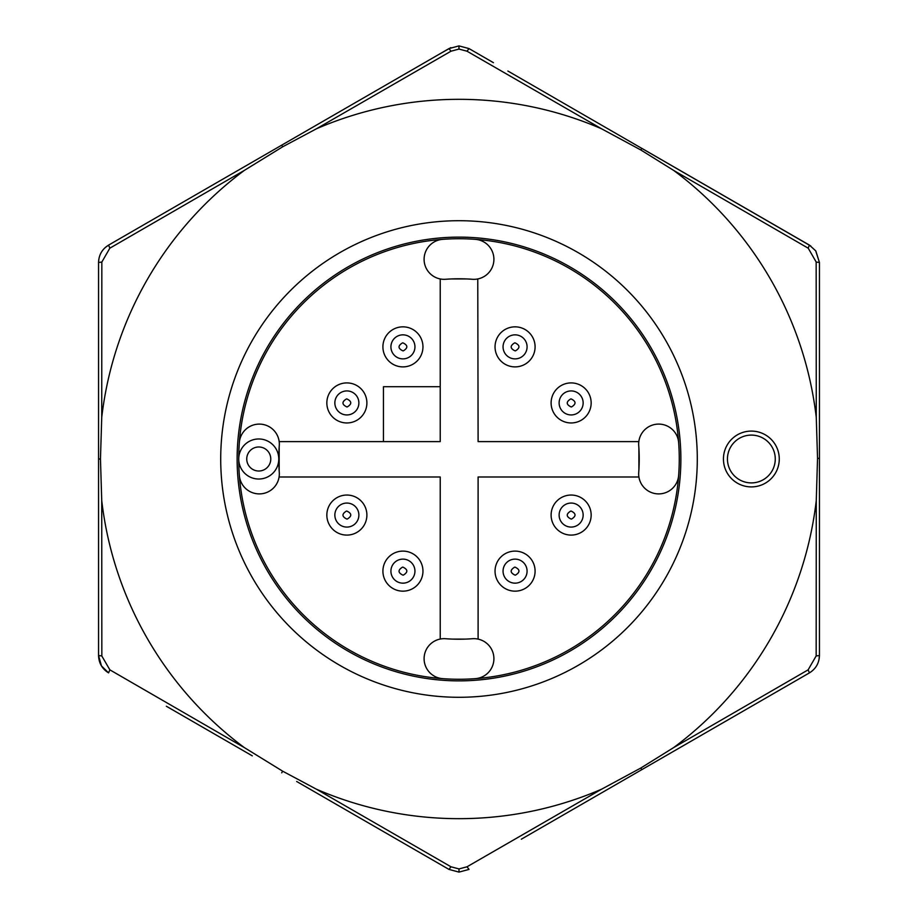 <?xml version="1.0" encoding="UTF-8"?>
<svg xmlns="http://www.w3.org/2000/svg" width="918" height="918" viewBox="0 0 918 918"><rect width="100%" height="100%" fill="white"/><g stroke="black" fill="none" stroke-linecap="round" stroke-linejoin="round"><path stroke-width="1.38" d="M345.616 503.121A12.014 12.014 0 0 0 334.852 515.067A12.014 12.014 0 0 0 348.117 527.012A12.014 12.014 0 0 0 358.881 515.067A12.014 12.014 0 0 0 345.616 503.121A12.014 12.014 0 0 1 358.881 515.067A12.014 12.014 0 0 1 348.117 527.012M346.442 511.085C341.691 514 341.829 516.662 346.866 519.072L347.279 519.049C352.042 516.134 351.904 513.472 346.866 511.062L346.442 511.085M345.616 390.988A12.014 12.014 0 0 0 334.852 402.933A12.014 12.014 0 0 0 348.117 414.879A12.014 12.014 0 0 0 358.881 402.933A12.014 12.014 0 0 0 345.616 390.988A12.014 12.014 0 0 1 358.881 402.933A12.014 12.014 0 0 1 348.117 414.879M346.442 398.951C341.691 401.866 341.829 404.528 346.866 406.938L347.279 406.915C352.042 404 351.904 401.338 346.866 398.928L346.442 398.951M401.682 334.909A12.014 12.014 0 0 0 390.919 346.866A12.014 12.014 0 0 0 404.184 358.812A12.014 12.014 0 0 0 414.947 346.866A12.014 12.014 0 0 0 401.682 334.909A12.014 12.014 0 0 1 414.947 346.866A12.014 12.014 0 0 1 404.184 358.812M402.52 342.884C397.758 345.799 397.896 348.461 402.933 350.871L403.346 350.848C408.108 347.933 407.971 345.271 402.933 342.862L402.52 342.884M569.883 390.988A12.014 12.014 0 0 0 559.119 402.933A12.014 12.014 0 0 0 572.384 414.879A12.014 12.014 0 0 0 583.148 402.933A12.014 12.014 0 0 0 569.883 390.988A12.014 12.014 0 0 1 583.148 402.933A12.014 12.014 0 0 1 572.384 414.879M570.721 398.951C565.958 401.866 566.096 404.528 571.134 406.938L571.558 406.915C576.309 404 576.171 401.338 571.134 398.928L570.721 398.951M569.883 503.121A12.014 12.014 0 0 0 559.119 515.067A12.014 12.014 0 0 0 572.384 527.012A12.014 12.014 0 0 0 583.148 515.067A12.014 12.014 0 0 0 569.883 503.121A12.014 12.014 0 0 1 583.148 515.067A12.014 12.014 0 0 1 572.384 527.012M570.721 511.085C565.958 514 566.096 516.662 571.134 519.072L571.558 519.049C576.309 516.134 576.171 513.472 571.134 511.062L570.721 511.085M513.816 559.188A12.014 12.014 0 0 0 503.053 571.134A12.014 12.014 0 0 0 516.318 583.091A12.014 12.014 0 0 0 527.081 571.134A12.014 12.014 0 0 0 513.816 559.188A12.014 12.014 0 0 1 527.081 571.134A12.014 12.014 0 0 1 516.318 583.091M514.654 567.152C509.892 570.067 510.029 572.729 515.067 575.138L515.48 575.116C520.242 572.201 520.104 569.539 515.067 567.129L514.654 567.152M401.682 559.188A12.014 12.014 0 0 0 390.919 571.134A12.014 12.014 0 0 0 404.184 583.091A12.014 12.014 0 0 0 414.947 571.134A12.014 12.014 0 0 0 401.682 559.188A12.014 12.014 0 0 1 414.947 571.134A12.014 12.014 0 0 1 404.184 583.091M402.52 567.152C397.758 570.067 397.896 572.729 402.933 575.138L403.346 575.116C408.108 572.201 407.971 569.539 402.933 567.129L402.52 567.152M513.816 334.909A12.014 12.014 0 0 0 503.053 346.866A12.014 12.014 0 0 0 516.318 358.812A12.014 12.014 0 0 0 527.081 346.866A12.014 12.014 0 0 0 513.816 334.909A12.014 12.014 0 0 1 527.081 346.866A12.014 12.014 0 0 1 516.318 358.812M514.654 342.884C509.892 345.799 510.029 348.461 515.067 350.871L515.48 350.848C520.242 347.933 520.104 345.271 515.067 342.862L514.654 342.884M723.441 459A27.907 27.907 0 0 1 751.36 431.093A27.907 27.907 0 0 1 779.267 459A27.907 27.907 0 0 1 751.36 486.907A27.907 27.907 0 0 1 723.441 459M775.262 459A23.902 23.902 0 0 0 751.36 435.098A23.902 23.902 0 0 0 727.446 459A23.902 23.902 0 0 0 751.36 482.902A23.902 23.902 0 0 0 775.262 459M220.71 459A238.29 238.29 0 0 0 459 697.29A238.29 238.29 0 0 0 697.29 459A238.29 238.29 0 0 0 459 220.71A238.29 238.29 0 0 0 220.71 459M237.131 459A221.869 221.869 0 0 1 459 237.131A221.869 221.869 0 0 1 680.869 459A221.869 221.869 0 0 1 459 680.869A221.869 221.869 0 0 1 237.131 459M678.654 442.637A220.263 220.263 0 0 0 475.363 239.346A20.024 20.024 0 0 1 493.907 259.312A20.024 20.024 0 0 1 472.391 279.279A180.215 180.215 0 0 0 445.609 279.279A20.024 20.024 0 0 1 424.15 260.792A20.024 20.024 0 0 1 442.637 239.346A220.263 220.263 0 0 1 475.363 239.346A220.263 220.263 0 0 0 239.346 475.363A220.263 220.263 0 0 0 475.363 678.654A220.263 220.263 0 0 1 442.637 678.654A20.024 20.024 0 0 1 424.15 657.208A20.024 20.024 0 0 1 445.609 638.721A180.215 180.215 0 0 0 472.391 638.721A20.024 20.024 0 0 1 493.907 658.688A20.024 20.024 0 0 1 475.363 678.654A220.263 220.263 0 0 0 678.654 442.637A20.024 20.024 0 0 0 657.208 424.15A20.024 20.024 0 0 0 638.721 445.609A180.215 180.215 0 0 1 638.721 472.391A20.024 20.024 0 0 0 657.208 493.85A20.024 20.024 0 0 0 678.654 475.363M346.866 535.091A20.024 20.024 0 0 0 366.89 515.067A20.024 20.024 0 0 0 346.866 495.043A20.024 20.024 0 0 0 326.842 515.067A20.024 20.024 0 0 0 346.866 535.091M346.866 422.957A20.024 20.024 0 0 0 366.89 402.933A20.024 20.024 0 0 0 346.866 382.909A20.024 20.024 0 0 0 326.842 402.933A20.024 20.024 0 0 0 346.866 422.957M402.933 366.89A20.024 20.024 0 0 0 422.957 346.866A20.024 20.024 0 0 0 402.933 326.842A20.024 20.024 0 0 0 382.909 346.866A20.024 20.024 0 0 0 402.933 366.89M571.134 422.957A20.024 20.024 0 0 0 591.158 402.933A20.024 20.024 0 0 0 571.134 382.909A20.024 20.024 0 0 0 551.11 402.933A20.024 20.024 0 0 0 571.134 422.957M571.134 535.091A20.024 20.024 0 0 0 591.158 515.067A20.024 20.024 0 0 0 571.134 495.043A20.024 20.024 0 0 0 551.11 515.067A20.024 20.024 0 0 0 571.134 535.091M515.067 591.158A20.024 20.024 0 0 0 535.091 571.134A20.024 20.024 0 0 0 515.067 551.11A20.024 20.024 0 0 0 495.043 571.134A20.024 20.024 0 0 0 515.067 591.158M402.933 591.158A20.024 20.024 0 0 0 422.957 571.134A20.024 20.024 0 0 0 402.933 551.11A20.024 20.024 0 0 0 382.909 571.134A20.024 20.024 0 0 0 402.933 591.158M515.067 366.89A20.024 20.024 0 0 0 535.091 346.866A20.024 20.024 0 0 0 515.067 326.842A20.024 20.024 0 0 0 495.043 346.866A20.024 20.024 0 0 0 515.067 366.89M239.346 475.363A20.024 20.024 0 0 0 260.058 493.884A20.024 20.024 0 0 0 279.279 472.391A180.215 180.215 0 0 1 278.785 459A20.024 20.024 0 0 0 258.761 438.976A20.024 20.024 0 0 0 238.737 459A20.024 20.024 0 0 0 258.761 479.024A20.024 20.024 0 0 0 278.785 459A180.215 180.215 0 0 1 279.279 445.609A20.024 20.024 0 0 0 260.058 424.116A20.024 20.024 0 0 0 239.346 442.637M246.747 459A12.014 12.014 0 0 0 258.761 471.014A12.014 12.014 0 0 0 270.776 459A12.014 12.014 0 0 0 258.761 446.986A12.014 12.014 0 0 0 246.747 459M98.559 647.259L98.559 655.532C98.823 663.094 102.15 668.878 108.576 672.883L101.473 665.94M440.227 278.957L440.227 441.604L279.175 441.604M641.785 769.663L809.424 672.883C815.85 668.878 819.177 663.094 819.441 655.532L818.994 659.698M816.159 655.945L808.138 669.842L673.686 747.573A359.672 359.672 0 0 0 816.263 500.597L816.159 655.945L819.441 655.532L819.441 458.392L817.536 458.392L816.263 417.392A359.672 359.672 0 0 0 673.651 170.404L808.23 248.204L816.159 261.974L816.263 417.392M815.827 250.993L819.441 262.468L815.689 250.809L809.424 245.117L815.712 250.832M467.021 51.213L601.485 128.75A359.672 359.672 0 0 0 316.492 128.761L450.979 51.213L459 49.067L467.021 51.213L469.018 48.585L459 45.9L448.994 48.585L281.734 145.147L282.687 146.788L244.337 170.404A359.672 359.672 0 0 0 101.737 417.403L101.841 262.055L109.816 248.193L244.337 170.404M105.191 247.585L108.576 245.117C102.15 249.122 98.823 254.906 98.559 262.468L98.57 261.848M459 868.933L450.979 866.787L316.423 789.205A359.672 359.672 0 0 0 601.577 789.205L467.021 866.787L459 868.933L459 872.1L469.018 869.415L467.021 866.787M109.862 669.842L101.841 656.026L101.737 500.585A359.672 359.672 0 0 0 244.337 747.596L109.862 669.842L108.576 672.883C102.15 668.878 98.811 663.106 98.559 655.532L98.559 323.308M296.686 781.493L448.982 869.415L459 872.1L448.994 869.415M601.577 789.205L640.867 767.999L673.686 747.573M640.867 767.999L641.808 769.651L521.321 839.213M816.159 262.055L819.441 262.468L819.441 655.532C819.189 663.106 815.85 668.878 809.424 672.883L808.138 669.842M816.263 500.597L817.536 458.392M507.884 71.019L810.858 246.035M601.485 128.75L640.867 150.001L673.651 170.404M808.138 248.158L809.424 245.117L641.889 148.395M109.862 248.158L108.576 245.117L281.734 145.147M436.314 55.895L450.853 47.633M316.492 128.761L282.687 146.788M101.737 417.403L100.464 459.011L101.737 500.585M195.247 719.219L244.349 747.596L282.664 771.189L316.423 789.205M101.462 665.906L98.559 655.544M252.301 755.858L166.376 706.252M469.006 48.585L459 45.9L458.943 49.067M98.559 649.382L98.559 559.487M98.559 552.395L98.559 459.011L100.464 459.011M450.979 866.787L448.982 869.415L425.7 855.978M819.441 270.741L819.441 294.919M816.171 655.934L816.24 543.054M816.194 296.021L816.159 262.066M638.825 441.604L478.106 441.604L477.773 278.957M279.175 476.396L279.175 476.993L440.227 476.993L440.227 639.043M638.905 469.557L638.905 448.443M466.872 278.957L451.128 278.957M279.175 447.089L279.175 470.911M452.918 639.112L465.082 639.112M478.106 639.112L478.106 476.993L638.905 476.993M440.227 386.707L383.449 386.707L383.449 441.604M450.979 51.213L448.994 48.585M101.841 262.055L98.559 262.468L98.559 323.021M98.559 655.532L101.841 655.945M641.831 148.36L640.867 150.001M281.711 772.841L282.664 771.189M108.576 245.117C102.15 249.122 98.811 254.894 98.559 262.468M469.018 48.585L493.425 62.676M448.982 48.585L392.743 81.059M448.982 869.415L425.332 855.76"/></g></svg>
